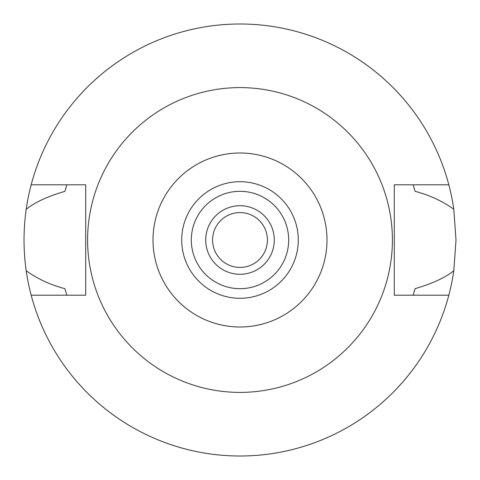 <?xml version="1.0" encoding="UTF-8"?>
<svg xmlns="http://www.w3.org/2000/svg" width="480" height="480" viewBox="0 0 480 480"><rect width="100%" height="100%" fill="white"/><g stroke="black" fill="none" stroke-linecap="round" stroke-linejoin="round"><path stroke-width="0.72" d="M240 327A87 87 0 0 1 153 240A87 87 0 0 1 240 153A87 87 0 0 1 327 240A87 87 0 0 1 240 327M240 298.284A58.284 58.284 0 0 0 298.284 240A58.284 58.284 0 0 0 240 181.716A58.284 58.284 0 0 0 181.716 240A58.284 58.284 0 0 0 240 298.284M240 392.4A152.4 152.4 0 0 1 87.6 240A152.4 152.4 0 0 1 240 87.6A152.4 152.4 0 0 1 392.4 240A152.4 152.4 0 0 1 240 392.4M448.83 184.8L394.284 184.8L394.284 295.2L448.83 295.2A216 216 0 0 1 31.17 295.2L85.716 295.2L85.716 184.8L31.17 184.8A216 216 0 0 1 453.798 209.244C442.44 201.102 429.528 195.132 415.074 191.328L413.13 184.8A181.716 181.716 0 0 1 413.388 185.628M66.066 187.398A181.716 181.716 0 0 0 64.926 191.328C47.526 196.464 34.614 202.434 26.202 209.244C23.31 229.872 23.31 250.374 26.202 270.756C37.56 278.898 50.466 284.868 64.926 288.672L66.87 295.2A181.716 181.716 0 0 1 66.612 294.372M64.926 288.672A181.716 181.716 0 0 0 66.066 292.602M413.934 292.602A181.716 181.716 0 0 0 415.074 288.672L413.13 295.2A181.716 181.716 0 0 0 413.388 294.372M415.074 191.328A181.716 181.716 0 0 0 413.934 187.398M64.926 191.328L66.87 184.8A181.716 181.716 0 0 0 66.612 185.628M31.17 295.2A216 216 0 0 1 26.202 270.756M415.074 288.672C432.474 283.536 445.386 277.566 453.798 270.756A216 216 0 0 1 448.83 295.2M453.798 270.756L456 240L453.798 209.244M26.202 209.244A216 216 0 0 1 31.17 184.8M240 212.574A27.426 27.426 0 0 0 212.574 240A27.426 27.426 0 0 0 240 267.426A27.426 27.426 0 0 0 267.426 240A27.426 27.426 0 0 0 240 212.574M240 205.716A34.284 34.284 0 0 0 205.716 240A34.284 34.284 0 0 0 240 274.284A34.284 34.284 0 0 0 274.284 240A34.284 34.284 0 0 0 240 205.716M240 288.684A48.684 48.684 0 0 0 288.684 240A48.684 48.684 0 0 0 240 191.316A48.684 48.684 0 0 0 191.316 240A48.684 48.684 0 0 0 240 288.684"/></g></svg>
